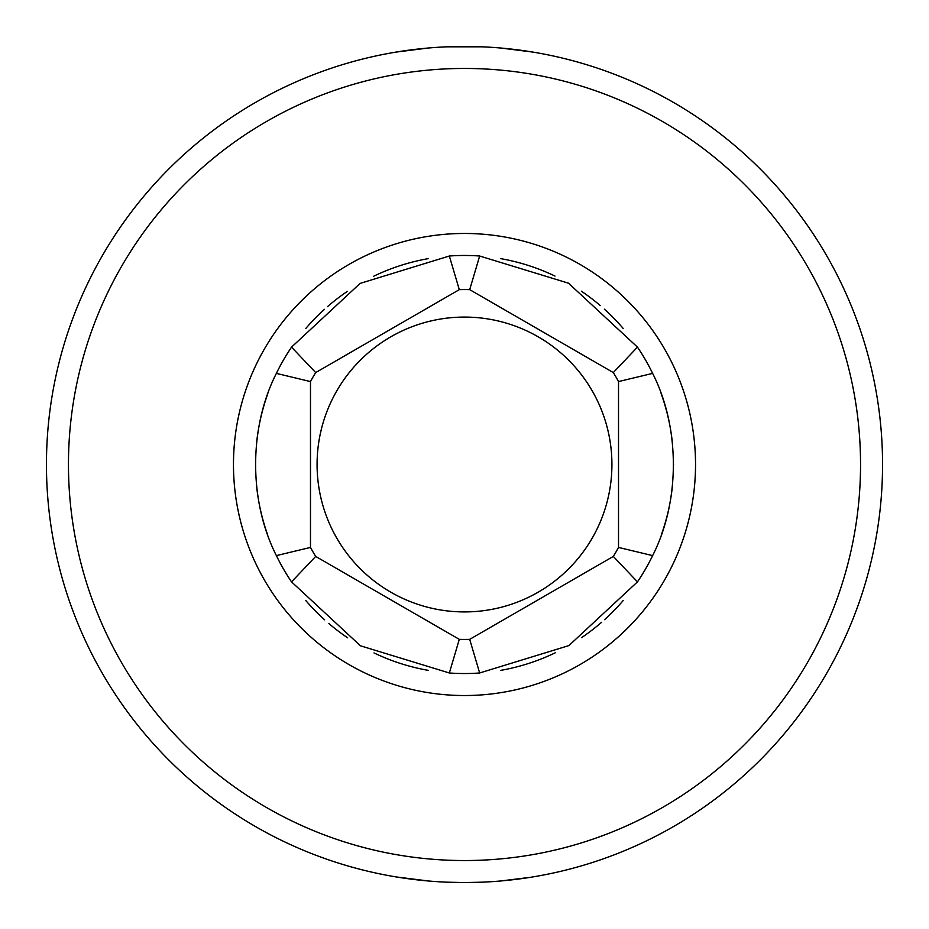 <?xml version="1.0" encoding="UTF-8"?>
<svg xmlns="http://www.w3.org/2000/svg" width="929" height="929" viewBox="0 0 929 929"><rect width="100%" height="100%" fill="white"/><g stroke="black" fill="none" stroke-linecap="round" stroke-linejoin="round"><path stroke-width="1.39" d="M469.702 289.651L613.314 372.575A174.919 174.919 0 0 1 618.517 381.575L618.517 547.425A174.919 174.919 0 0 1 613.314 556.425L469.702 639.349A174.919 174.919 0 0 1 459.298 639.349L315.686 556.425A174.919 174.919 0 0 1 310.483 547.425L310.483 381.575A174.919 174.919 0 0 1 315.686 372.575L459.298 289.651A174.919 174.919 0 0 1 469.702 289.651L479.654 256.021L568.548 283.206L637.468 347.132A209.025 209.025 0 0 1 652.622 373.388C679.854 426.608 680.655 500.661 652.622 555.612L618.517 547.425M464.5 611.921A147.421 147.421 0 0 1 317.079 464.5A147.421 147.421 0 0 1 464.5 317.079A147.421 147.421 0 0 1 611.921 464.5A147.421 147.421 0 0 1 464.5 611.921M618.517 381.575L652.622 373.388M315.686 372.575L291.532 347.132L360.104 283.415L449.346 256.021A209.025 209.025 0 0 1 479.654 256.021M652.622 555.612A209.025 209.025 0 0 1 637.468 581.868L568.896 645.585L479.654 672.979A209.025 209.025 0 0 1 449.346 672.979L360.452 645.794L291.532 581.868L315.686 556.425M500.429 258.587A209.025 209.025 0 0 1 554.996 276.076A209.025 209.025 0 0 0 500.429 258.587M581.368 291.195A209.025 209.025 0 0 1 600.239 305.548A209.025 209.025 0 0 0 581.368 291.195M604.373 309.171A209.025 209.025 0 0 1 623.196 328.46A209.025 209.025 0 0 0 604.373 309.171M661.065 393.408A209.025 209.025 0 0 1 672.19 440.95A209.025 209.025 0 0 0 661.065 393.408M673.525 463.861A209.025 209.025 0 0 1 673.525 465.208A209.025 209.025 0 0 0 673.525 463.861M672.329 486.866A209.025 209.025 0 0 1 668.532 509.916A209.025 209.025 0 0 0 672.329 486.866M668.218 511.287A209.025 209.025 0 0 1 661.262 535.034A209.025 209.025 0 0 0 668.218 511.287M623.243 600.482A209.025 209.025 0 0 1 604.535 619.678A209.025 209.025 0 0 0 623.243 600.482M601.574 622.302A209.025 209.025 0 0 1 581.659 637.608A209.025 209.025 0 0 0 601.574 622.302M555.414 652.715A209.025 209.025 0 0 1 527.753 663.724A209.025 209.025 0 0 0 555.414 652.715M527.254 663.887A209.025 209.025 0 0 1 500.789 670.355A209.025 209.025 0 0 0 527.254 663.887M428.571 670.413A209.025 209.025 0 0 1 374.004 652.924M347.632 637.805A209.025 209.025 0 0 1 328.761 623.452M324.627 619.829A209.025 209.025 0 0 1 305.804 600.54M267.761 535.116A209.025 209.025 0 0 1 260.817 511.426M260.724 511.043A209.025 209.025 0 0 1 256.694 486.993M256.776 441.194A209.025 209.025 0 0 1 267.842 393.675M305.757 328.518A209.025 209.025 0 0 1 324.465 309.322M327.426 306.698A209.025 209.025 0 0 1 347.341 291.392M373.586 276.285A209.025 209.025 0 0 1 401.247 265.276M401.746 265.113A209.025 209.025 0 0 1 428.211 258.645M310.483 547.425L276.377 555.612A209.025 209.025 0 0 0 291.532 581.868M276.377 555.612C248.519 500.615 248.926 427.305 276.377 373.388L310.483 381.575M291.532 347.132A209.025 209.025 0 0 0 276.377 373.388M449.346 256.021L459.298 289.651M613.314 556.425L637.468 581.868M479.654 672.979L469.702 639.349M459.298 639.349L449.346 672.979M637.468 347.132L613.314 372.575M481.594 882.202L464.5 882.55A418.05 418.05 0 0 1 46.45 464.5A418.05 418.05 0 0 1 464.5 46.45A418.05 418.05 0 0 1 882.55 464.5A418.05 418.05 0 0 1 464.5 882.55L482.256 882.178M517.592 879.159L500.545 880.994L530.773 877.266M464.128 882.55L446.744 882.178M428.455 880.994L396.184 876.93L428.455 880.994M446.768 882.178L464.5 882.55A418.05 418.05 0 0 0 882.55 464.5A418.05 418.05 0 0 0 464.5 46.45A418.05 418.05 0 0 0 46.45 464.5M482.256 46.822L446.768 46.822M428.455 48.006L396.184 52.07L428.455 48.006M464.5 46.45L482.023 46.822M500.673 48.018L517.592 49.841M532.816 52.07L500.545 48.006M464.5 233.469A231.031 231.031 0 0 1 695.531 464.5A231.031 231.031 0 0 1 464.5 695.531A231.031 231.031 0 0 1 233.469 464.5A231.031 231.031 0 0 1 464.5 233.469M68.456 464.5A396.044 396.044 0 0 1 464.5 68.456A396.044 396.044 0 0 1 860.544 464.5A396.044 396.044 0 0 1 464.5 860.544A396.044 396.044 0 0 1 68.456 464.5"/></g></svg>
